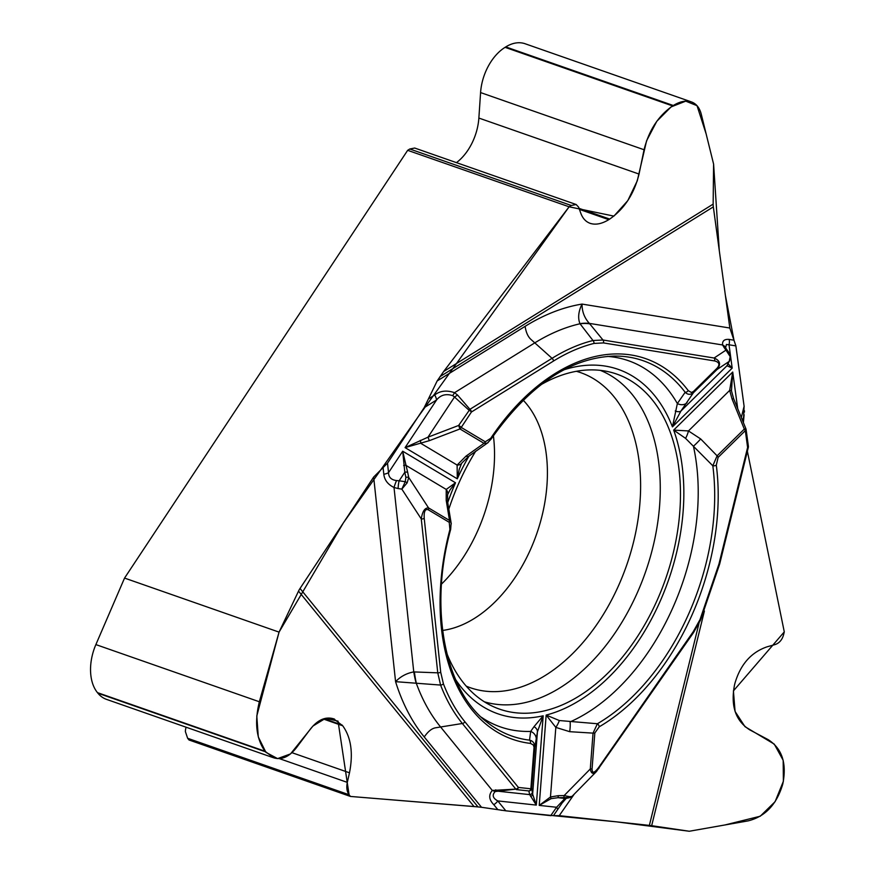 <?xml version="1.0" encoding="UTF-8"?>
<svg xmlns="http://www.w3.org/2000/svg" width="875" height="875" viewBox="0 0 875 875"><rect width="100%" height="100%" fill="white"/><g stroke="black" fill="none" stroke-linecap="round" stroke-linejoin="round"><path stroke-width="1.31" d="M493.391 435.706A128.209 82.239 -70.7 0 1 462.831 558.053A128.209 82.239 -70.7 0 1 441.503 584.084M690.55 101.609L525.109 43.75A43.127 27.661 109.3 0 0 505.761 46.911L505.083 47.337A43.127 27.661 109.3 0 0 480.583 92.575L478.866 118.059A44.286 28.405 -70.7 0 1 456.455 162.641M424.244 736.969C428.072 731.402 431.9 728.339 435.739 727.77L462.35 723.494C453.512 712.622 446.261 699.814 440.584 685.07L395.577 681.669A245.711 157.609 109.3 0 0 424.244 736.969L481.523 807.286L474.009 806.52L298.528 591.128L279.059 632.122L259.35 701.761C254.363 722.247 256.244 738.741 264.994 751.231L273.634 757.816C281.662 760.244 289.33 756.798 296.614 747.48L310.1 729.444C317.581 719.873 325.445 716.341 333.703 718.834L342.727 725.78C351.094 737.428 353.347 753.102 349.486 772.8L347.309 782.381C346.292 787.566 346.883 791.689 349.081 794.752L350.47 796.447L189.011 739.987L187.633 738.281L185.38 731.566A11.659 7.481 -70.7 0 1 186.091 727.202M525.109 326.342C526.05 332.489 528.041 336.886 531.092 339.555L552.048 358.312C565.633 349.891 579.283 343.952 592.987 340.517L579.939 323.652C577.719 317.942 578.43 311.413 582.05 304.084A245.711 157.609 109.3 0 0 525.109 326.342L437.139 380.975L443.658 371.492L713.147 204.127L713.595 164.084L701.269 114.22C699.617 107.822 696.347 103.731 691.447 101.927C686.131 100.177 680.083 101.369 673.291 105.503L672.613 105.93C658.35 115.85 648.834 130.463 644.055 149.745L639.045 174.07C634.134 193.878 624.356 208.884 609.711 219.078L608.781 219.658C601.803 223.902 595.591 225.127 590.144 223.333C585.834 221.78 582.728 218.422 580.825 213.281L578.605 207.145L576.155 204.498L571.244 205.472L569.122 206.795L407.663 150.325L124.545 578.08L95.878 644.591A43.127 27.661 109.3 0 0 97.464 692.639L97.902 693.186A43.127 27.661 109.3 0 0 106.487 699.366L272.847 757.542M279.059 632.122L124.545 578.08M298.528 591.128A18.648 13.311 140.8 0 1 300.037 588.459L373.658 477.05L387.516 463.159L388.533 472.664A8.739 3.992 173.9 0 1 383.808 474.261L383.086 467.589M437.139 380.975L424.178 407.663L387.516 463.159M569.122 206.795L443.658 371.492M713.147 204.127A18.648 11.2 -121.8 0 0 713.333 206.883L729.827 328.027L735.886 345.898L729.017 344.783A8.739 6.661 -80.8 0 0 729.137 339.412L733.95 340.2M744.111 414.739L743.389 422.614L744.1 406.241L735.886 345.898M704.397 611.034L651.667 825.694L689.259 831.25L748.158 820.87C765.188 816.627 776.694 804.453 782.677 784.372L782.906 783.409C786.866 763.022 781.944 748.42 768.119 739.616L749.733 729.859C735.536 720.825 730.472 705.83 734.541 684.884L734.858 683.572C740.359 664.53 751.122 652.28 767.134 646.8L775.042 644.58C779.253 643.147 782.086 639.92 783.541 634.911L784.284 631.881L747.37 451.248L784.284 631.881L733.414 690.889L735.077 711.462L744.975 726.655L774.277 744.133L783.169 760.288L783.388 781.255L775.108 801.664L760.233 816.233L724.828 824.983L689.259 831.25L616.864 821.888L553.427 815.675L559.234 815.664L649.37 825.398L698.972 623.416M651.667 825.694A18.648 2.111 13.8 0 0 649.37 825.398M498.006 809.681L481.523 807.286L505.838 810.819L553.448 815.664L561.717 803.622M350.47 796.447L474.009 806.52M407.663 150.325L409.784 149.002L414.695 148.039L575.936 204.433M446.808 653.33A177.472 113.837 109.3 0 0 493.27 706.617A177.472 113.837 109.3 0 0 636.552 637.941A177.472 113.837 109.3 0 0 610.247 372.137A177.472 113.837 109.3 0 0 540.706 384.858M475.694 451.205A177.472 113.837 109.3 0 0 448.766 509.359M497.853 809.659L493.773 804.661C488.961 799.717 488.469 794.981 492.297 790.442L515.823 789.119L495.195 791.547C491.903 795.025 492.756 798.142 497.777 800.92L505.838 810.819M396.528 480.561L399.153 480.802L404.808 472.248L402.708 451.216L388.533 472.664C388.62 477.28 391.289 479.905 396.528 480.561A8.739 1.05 110.8 0 0 394.012 487.484C387.909 484.509 384.508 480.102 383.808 474.261M373.658 477.05L395.577 681.669C400.531 676.495 406.602 673.236 413.766 671.913L437.762 672.842L421.28 518.984C422.406 511.35 424.834 507.664 428.564 507.916A2.909 2.22 120.9 0 1 428.291 509.797C425.163 508.638 423.806 511.503 424.222 518.372L440.705 672.23L443.417 683.845C449.028 698.414 456.203 711.069 464.92 721.809L518.394 787.434L530.873 788.791L534.045 747.239L533.302 744.942L530.414 743.4A201.633 129.336 -70.7 0 1 449.925 529.484L449.236 522.32L428.291 509.797M428.444 398.891L434.7 394.997C440.027 390.775 446.655 389.998 454.562 392.689L452.703 395.653C446.053 393.488 440.683 394.931 436.57 399.973L424.178 407.663M434.7 394.997A8.739 5.25 58.2 0 1 436.57 399.973L405.081 447.617L427.984 437.172L454.519 397.02L452.703 395.653M405.869 477.378L404.808 472.248A2.909 1.312 -11.8 0 1 407.673 472.347L408.734 477.477L407.127 482.891L401.833 489.103L405.256 481.698L405.869 477.378A2.909 1.312 -11.8 0 1 408.734 477.477L428.564 507.916L449.509 520.45L446.217 500.391L446.217 489.431L455.514 482.781L450.034 489.869L447.792 494.277M534.034 726.644L543.178 715.794L537.425 731.839A8.739 6.005 -173 0 0 534.034 726.644L530.688 731.402L529.528 740.141C532.908 740.852 534.669 743.203 534.822 747.195A2.909 0.853 -175.6 0 1 534.034 747.677M530.655 796.458A2.909 2.702 179.9 0 0 532.634 794.15L537.425 731.839L534.822 747.195L531.661 788.298L532.634 794.15L536.309 805.088L529.681 794.62L497.197 791.12L495.742 789.819M536.277 739.769A8.739 8.181 -169.5 0 0 530.688 731.402A193.966 124.414 109.3 0 1 481.316 717.205M461.387 463.925L459.244 469.284L457.286 478.822L457.122 465.062A8.739 5.819 32.6 0 0 461.912 462.995L461.464 463.772M487.244 443.144L484.006 443.33L459.977 428.958L429.33 440.672L405.081 447.617L457.286 478.822A182.427 117.02 109.3 0 1 468.956 456.127M485.264 441.798L490.722 438.309A201.633 129.336 -70.7 0 1 688.242 390.611L691.359 392.459L693.361 391.552L717.062 368.244C720.136 364.58 719.316 362.152 714.602 360.938L603.477 342.923L593.994 343.427C580.442 346.839 566.956 352.702 553.547 361.014L471.428 412.005L461.234 427.427L485.264 441.798A2.909 2.22 -59.1 0 1 484.006 443.33L466.025 456.116A8.739 3.325 53.4 0 0 468.683 456.323L461.923 462.973M447.738 502.523A182.427 117.02 109.3 0 1 455.514 482.781L402.708 451.216L407.673 472.347M593.994 343.427A2.909 2.056 75.9 0 0 592.987 340.517L602.984 340.014L714.109 358.017C720.125 360.544 721.12 364.361 717.095 369.458L693.383 392.766L680.958 411.009L672.438 426.869L677.359 403.55L685.158 392.273A2.909 2.056 -37.1 0 0 688.242 390.611M461.781 463.181L461.409 463.859M443.417 683.845A2.909 1.783 -21 0 1 440.584 685.07L437.762 672.842A2.909 1.334 -6.1 0 0 440.705 672.23M495.195 791.547L492.297 790.442L440.267 726.578A229.48 147.197 109.3 0 1 416.391 683.495A58.275 17.62 -87.7 0 1 414.4 671.923M416.216 683.441A58.275 18.539 -89.6 0 1 413.766 671.913L394.012 487.484L398.136 488.556A8.739 2.166 98.3 0 1 399.153 480.802L405.256 481.698A2.909 0.842 32.4 0 1 407.127 482.891M553.547 361.014A2.909 1.75 58.2 0 0 552.048 358.312L469.93 409.314A2.909 1.75 58.2 0 1 471.428 412.005A2.909 0.82 -146.5 0 0 468.825 410.036L454.519 397.02L457.548 395.041L469.93 409.314L458.631 425.458L459.977 428.958A2.909 2.22 120.9 0 0 461.234 427.427A2.909 0.82 -146.5 0 0 458.631 425.458L427.984 437.172L429.33 440.672M449.236 522.32A2.909 2.22 120.9 0 0 449.509 520.45L451.084 522.889M446.217 500.391A8.739 4.659 -8.2 0 1 447.738 502.567L447.584 494.878M403.659 465.588L405.552 465.117L446.217 489.431A8.739 6.989 13.5 0 1 447.595 494.845L447.727 494.441M487.419 443.056L491.028 439.184A2.909 0.831 -146.3 0 0 490.722 438.309M398.136 488.556L401.833 489.103L421.28 518.984A2.909 1.334 -6.1 0 0 424.222 518.372M451.15 523.075L450.636 529.495L449.925 529.484M450.636 529.495C428.444 609.602 445.67 690.834 486.642 721.875A198.822 127.531 109.3 0 0 529.528 740.141A2.909 2.209 96.8 0 1 530.414 743.4M466.025 456.116L457.122 465.062L420.7 443.286A2.909 0.623 -102.2 0 0 420.328 440.355M493.773 804.661A8.739 6.234 -39.2 0 0 497.777 800.92L536.309 805.088L543.178 715.794A182.427 117.02 109.3 0 1 455.678 679.689M550.725 815.664L556.577 807.264A8.739 2.669 34.9 0 1 557.55 809.78M718.123 457.384L716.297 465.161A201.633 129.336 -70.7 0 1 599.255 726.775L594.825 732.998L592.069 768.83C592.113 773.642 594.3 773.216 598.598 767.561L693.241 631.706L700.011 619.598L718.955 564.047L747.611 447.42L745.325 430.642L718.123 457.384A2.909 1.356 45.5 0 0 717.106 455.82L744.308 429.078L745.905 428.805M596.772 771.159L596.236 771.75C593.119 774.583 591.139 773.653 590.286 768.972L593.042 733.13L569.712 731.686L555.822 727.398L546.164 715.072L559.322 720.53L597.406 723.745A2.909 1.783 59.8 0 1 599.255 726.775M685.562 438.353L673.662 430.106L688.461 430.938A8.739 2.417 110.2 0 1 685.562 438.353L712.819 465.784L717.106 455.82L700.678 438.944A8.739 0.711 134.1 0 1 693.427 446.239A193.966 124.414 109.3 0 1 570.106 721.886A8.739 1.291 -84.6 0 1 569.712 731.686M551.075 798.656L550.473 796.972L539.23 805.394L556.577 807.264L564.977 798.438L558.053 797.683L551.075 798.656L539.23 805.394L546.164 715.072A182.427 117.02 109.3 0 0 673.662 430.106L732.725 372.028L731.467 390.83A2.909 0.733 -8 0 0 729.673 390.403L732.725 372.028L737.712 408.691M563.85 798.973A8.739 6.366 64.2 0 0 566.114 798.503L566.617 798.284A8.739 7.459 77.9 0 1 564.977 798.438L568.214 797.738A2.909 2.177 -84.1 0 0 569.723 796.709L572.009 796.392M570.205 797.475L563.872 797.617L564.134 795.594L569.723 796.709M594.825 732.998A2.909 0.853 4.4 0 1 593.042 733.13L597.406 723.745A198.822 127.531 109.3 0 0 712.819 465.784A2.909 1.378 -7.4 0 0 716.297 465.161M563.872 797.617L558.053 797.683L558.316 795.67L550.473 796.972L555.822 727.398A8.739 2.253 -58.8 0 0 559.322 720.53M598.544 768.644A2.909 0.886 -145.1 0 0 598.883 768.491A2.909 0.886 -145.1 0 0 598.598 767.561M558.316 795.67L564.134 795.594L590.286 768.972A2.909 0.853 4.4 0 0 592.069 768.83M532.503 791.984A2.909 2.898 167 0 1 529.681 794.62L528.828 790.945A2.909 2.209 96.2 0 0 530.873 788.791A2.909 0.853 4.4 0 0 531.661 788.298A2.909 2.898 167 0 1 529.364 790.88M727.727 363.398L732.189 368.113L729.017 344.783L726.436 344.487L725.594 347.714A8.739 6.683 154.6 0 0 722.575 344.969C722.192 340.878 724.38 339.03 729.137 339.412M729.827 328.027L582.05 304.084C581.984 311.511 584.423 317.953 589.378 323.389L602.984 340.014A2.909 2.22 99.2 0 1 603.477 342.923M589.75 323.827A58.275 30.494 -39.3 0 0 579.994 323.772A229.48 147.197 109.3 0 0 534.472 343.066L454.562 392.689L457.548 395.041M564.069 369.764A182.427 117.02 109.3 0 1 672.438 426.869L732.189 368.113L726.983 365.75L729.181 361.419L730.198 356.639L725.977 350.131L729.323 353.205M579.939 323.652A58.275 28.897 -40.3 0 1 589.378 323.389L722.575 344.969L724.194 347.648A8.739 5.327 144.3 0 1 726.425 349.07L725.616 347.791M693.361 391.552A2.909 1.356 -134.5 0 1 693.383 392.766C690.462 394.964 687.717 394.8 685.158 392.273A198.822 127.531 109.3 0 0 614.567 356.07C570.413 357.438 529.233 385.142 491.028 439.184M687.061 402.741A8.739 7.427 -146.9 0 1 677.359 403.55A193.966 124.414 109.3 0 0 607.491 356.398M727.759 363.858A2.909 2.888 174.3 0 1 726.983 365.75L680.958 411.009A8.739 4.681 -141.2 0 1 675.259 410.977M724.194 347.648L725.977 350.131L714.109 358.017A2.909 2.22 99.2 0 1 714.602 360.938M729.389 353.303L730.319 356.092L729.553 360.938A2.909 2.625 -149.6 0 1 729.181 361.419L717.095 369.458A2.909 1.356 -134.5 0 0 717.062 368.244M730.319 356.092A2.909 1.433 172.7 0 1 730.198 356.639M729.553 360.938L728.273 363.136A2.909 2.625 -149.6 0 1 727.891 363.617M748.114 447.18L747.611 447.42A2.909 1.389 -7.8 0 0 748.388 446.283L746.102 429.516A2.909 1.389 -7.8 0 1 745.325 430.642A2.909 1.356 -134.5 0 0 744.308 429.078L732.047 398.978L733.655 398.705L731.467 390.83M734.005 340.288L725.364 295.258L719.283 250.567L713.595 164.084L706.147 133.963L697.025 105.678L685.759 101.15L671.103 106.914L656.819 121.264L646.592 140.755L637.273 180.83L627.791 200.637L613.911 216.114L569.122 206.795L417.758 417.386L343.361 522.889L279.059 632.122L256.791 715.98L258.289 736.903L265.902 752.325L277.583 758.614L290.511 753.911L312.933 726.053L325.588 718.298L338.034 721.131L349.081 794.752L350.47 796.447L478.034 806.903M500.806 810.152L502.119 810.348M505.63 810.797L550.987 815.697M744.406 412.114L744.428 410.736M744.144 406.525L735.831 345.538M600.283 370.355A175.645 112.667 -70.7 0 1 616.809 630.328A175.645 112.667 -70.7 0 1 484.367 701.805M576.352 371.295A166.917 107.067 -70.7 0 1 599.309 620.812A166.917 107.067 -70.7 0 1 466.244 686.153M523.152 400.148A128.209 82.239 -70.7 0 1 515.703 576.548A128.209 82.239 -70.7 0 1 442.619 630.438M300.037 588.459L477.991 806.903M741.322 417.55L744.1 406.241M528.828 790.945L516.359 789.6A2.909 2.209 96.2 0 0 518.394 787.434A2.909 2.078 -39.2 0 1 515.823 789.119L462.35 723.494A2.909 2.078 -39.2 0 0 464.92 721.809M744.089 414.87L742.634 420.777M574.219 794.172L559.234 815.664M693.175 632.778A2.909 0.886 -145.1 0 0 693.525 632.625A2.909 0.886 -145.1 0 0 693.241 631.706M713.333 206.883L440.027 376.6M732.047 398.978L729.673 390.403L688.461 430.938L700.678 438.944M279.377 758.614L347.309 782.381M291.944 752.675L349.486 772.8M323.192 718.955L342.727 725.78M323.98 718.692L342.114 725.036M95.878 644.591L259.35 701.761M349.081 794.752L187.633 738.281M97.902 693.186L265.442 751.778M97.464 692.639L264.994 751.231M579.414 209.387L608.781 219.658M579.042 208.348L609.711 219.078M478.866 118.059L639.045 174.07M480.583 92.575L644.055 149.745M571.244 205.472L409.784 149.002M505.083 47.337L672.613 105.93M505.761 46.911L673.291 105.503M488.184 442.52L468.683 456.323M451.281 523.917L447.738 502.556M562.209 802.933L566.103 798.503M596.236 771.75L572.294 796.119M569.538 797.661L566.595 798.295M596.466 771.488L693.514 632.625L700.569 620.036L719.677 564.003L748.322 447.377A2.909 2.909 0 0 0 748.388 446.283M570.413 797.398L571.823 796.556M728.809 352.395L726.425 349.07M728.273 363.136L727.694 364.252L727.748 363.508M746.102 429.516A2.909 2.909 0 0 0 745.631 428.291M745.916 428.805L733.655 398.705M334.502 719.108L333.703 718.834M590.953 223.617L590.133 223.333"/></g></svg>
